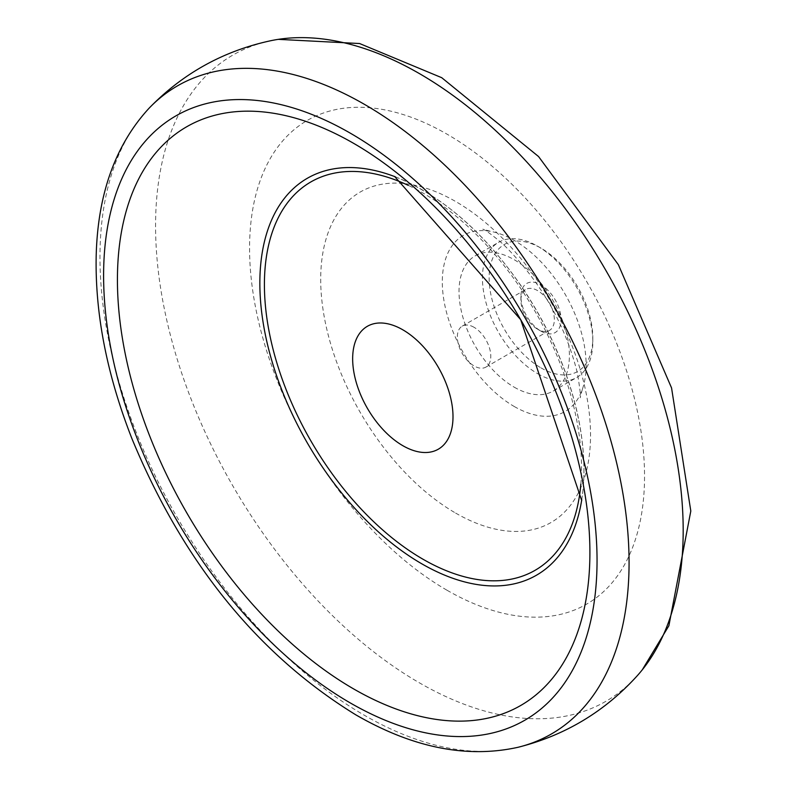 <?xml version="1.0" encoding="UTF-8"?>
<svg xmlns="http://www.w3.org/2000/svg" width="787" height="787" viewBox="0 0 787 787"><rect width="100%" height="100%" fill="white"/><g stroke="black" fill="none" stroke-linecap="round" stroke-linejoin="round"><path stroke-width="0.59" stroke-dasharray="3.94 2.95" d="M474.079 327.313A23.649 13.654 -120 0 0 462.254 326.133A23.649 13.654 -120 0 0 458.624 345.09A23.649 13.654 -120 0 0 474.079 365.935A23.649 13.654 -120 0 0 485.904 367.106A23.649 13.654 -120 0 0 489.524 348.149A23.649 13.654 -120 0 0 474.079 327.313M540.974 367.863A73.319 42.331 -120 0 0 592.818 337.928A73.319 42.331 -120 0 0 540.974 248.131A73.319 42.331 -120 0 0 489.13 278.067A73.319 42.331 -120 0 0 540.974 367.863M540.974 331.17A28.381 16.389 -120 0 0 561.042 319.581A28.381 16.389 -120 0 0 540.974 284.825A28.381 16.389 -120 0 0 520.905 296.414A28.381 16.389 -120 0 0 540.974 331.17L537.629 329.241A23.649 13.654 -120 0 0 549.454 330.412A23.649 13.654 -120 0 0 549.454 303.103A23.649 13.654 -120 0 0 525.805 289.449A23.649 13.654 -120 0 0 520.905 300.27A23.649 13.654 -120 0 0 537.629 329.241L540.974 331.17M270.797 40.708A373.077 215.402 -120 0 0 167.287 322.434A373.077 215.402 -120 0 0 419.382 682.821A373.077 215.402 -120 0 0 637.362 675.63M447.055 590.26A279.287 161.246 -120 0 0 618.08 346.939A279.287 161.246 -120 0 0 276.03 149.461A279.287 161.246 -120 0 0 447.055 590.26M455.624 513.065A190.798 110.16 -120 0 0 572.464 346.841A190.798 110.16 -120 0 0 338.784 211.919A190.798 110.16 -120 0 0 455.624 513.065M514.216 406.486A101.7 58.72 -120 0 0 582.37 389.28A101.7 58.72 -120 0 0 565.066 294.092A101.7 58.72 -120 0 0 491.275 231.506A101.7 58.72 -120 0 0 443.248 295.892A101.7 58.72 -120 0 0 514.216 406.486M514.216 387.174A78.051 45.066 -120 0 0 553.241 391.041A78.051 45.066 -120 0 0 553.241 300.919A78.051 45.066 -120 0 0 475.191 255.854A78.051 45.066 -120 0 0 463.228 318.401A78.051 45.066 -120 0 0 514.216 387.174M537.629 373.658A78.051 45.066 -120 0 0 576.655 377.524A78.051 45.066 -120 0 0 592.818 341.794A78.051 45.066 -120 0 0 537.629 246.203A78.051 45.066 -120 0 0 498.604 242.337A78.051 45.066 -120 0 0 486.641 304.884A78.051 45.066 -120 0 0 537.629 373.658M149.048 108.242A374.13 216.002 -120 0 0 129.373 414.07A374.13 216.002 -120 0 0 364.519 715.344A374.13 216.002 -120 0 0 518.003 747.296M580.836 484.212A224.226 129.462 -120 0 0 408.305 185.368M581.741 499.745A229.165 132.314 -120 0 0 582.026 497.846A229.165 132.314 -120 0 0 397.091 177.518A229.165 132.314 -120 0 0 395.3 176.819M520.905 300.27L520.905 296.414M485.904 367.106L549.454 330.412M462.254 326.133L525.805 289.449M582.37 389.28L580.127 397.789C580.983 397.533 580.058 389.211 577.353 372.831C564.977 323.703 540.187 280.772 502.972 244.029C492.023 234.831 485.294 229.883 482.785 229.194L491.275 231.506M553.241 391.041L576.655 377.524M475.191 255.854L498.604 242.337M540.974 248.131L537.629 246.203M592.818 337.928L592.818 341.794M581.711 500.532L582.026 497.846C585.774 471.462 584.043 442.501 576.832 410.962C566.856 368.552 548.962 327.845 523.139 288.829C486.022 234.29 444.006 197.193 397.091 177.518L394.602 176.445"/><path stroke-width="1.18" d="M518.003 747.296C565.036 735.461 604.829 711.566 637.362 675.63A373.077 215.402 -120 0 0 642.281 669.816A373.077 215.402 -120 0 0 605.921 270.502A373.077 215.402 -120 0 0 278.283 39.35A373.077 215.402 -120 0 0 270.797 40.708C223.4 50.909 182.81 73.427 149.048 108.242C115.394 144.857 97.775 193.986 96.191 255.627C94.971 313.59 106.875 374.573 131.901 438.585C183.155 562.449 257.762 654.509 355.704 714.773C412.713 747.758 466.809 758.599 518.003 747.296A374.13 216.002 -120 0 0 551.589 301.874A374.13 216.002 -120 0 0 149.048 108.242M402.836 445.688A70.948 40.963 -120 0 0 446.278 383.869A70.948 40.963 -120 0 0 359.384 333.698A70.948 40.963 -120 0 0 402.836 445.688M350.323 702.958A348.916 201.452 60 0 1 103.599 275.627A348.916 201.452 60 0 1 350.323 133.18A348.916 201.452 60 0 1 597.048 560.511A348.916 201.452 60 0 1 350.323 702.958M353.658 688.93A334.091 192.884 -120 0 0 558.249 397.868A334.091 192.884 -120 0 0 149.077 161.63A334.091 192.884 -120 0 0 353.658 688.93M408.305 185.368A224.226 129.462 -120 0 0 264.58 293.158A224.226 129.462 -120 0 0 422.963 559.213A224.226 129.462 -120 0 0 580.836 484.212M395.3 176.819A229.165 132.314 -120 0 0 260.399 298.912A229.165 132.314 -120 0 0 421.891 563.866A229.165 132.314 -120 0 0 581.741 499.745M642.281 669.816L668.891 625.744L690.809 511.019L671.557 387.932L618.366 264.688L538.554 156.544L441.733 77.697L359.59 43.531L278.283 39.35M581.711 500.532L520.709 319.699L394.602 176.445"/></g></svg>
